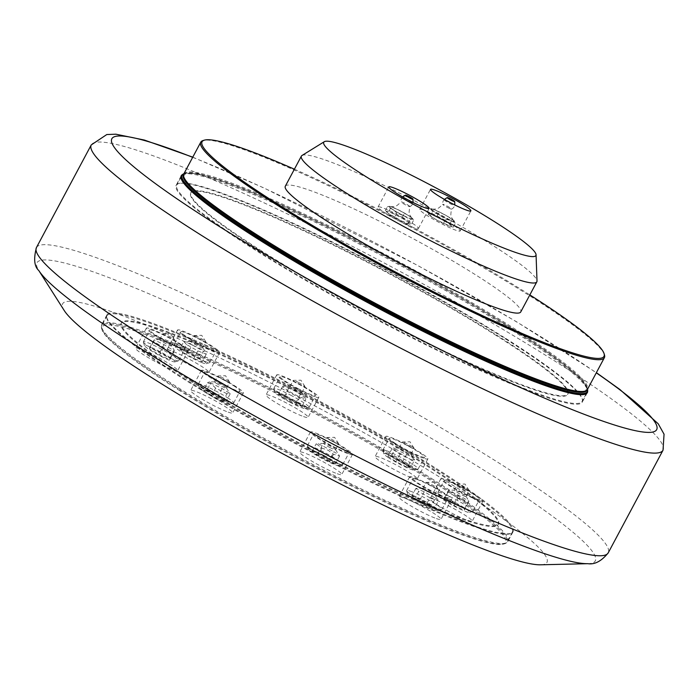 <?xml version="1.0" encoding="UTF-8"?>
<svg xmlns="http://www.w3.org/2000/svg" width="699" height="699" viewBox="0 0 699 699"><rect width="100%" height="100%" fill="white"/><g stroke="black" fill="none" stroke-linecap="round" stroke-linejoin="round"><path stroke-width="0.52" stroke-dasharray="3.5 2.62" d="M427.141 212.321L431.772 214.75L436.927 216.209L443.21 220.386L450.016 223.601L451.405 225.838L453.319 227.105L451.301 226.659L436.726 220.01L428.531 214.558L427.141 212.321L429.3 208.276L431.204 209.543L432.602 211.78L439.4 214.986L445.682 219.171L450.838 220.631L455.477 223.06L453.73 220.482A13.342 1.398 28.1 0 0 445.892 215.371L434.455 209.735L429.3 208.276M428.88 214.899L428.531 214.558A13.342 1.398 -151.9 0 1 431.772 214.75A13.342 1.398 -151.9 0 1 443.21 220.386A13.342 1.398 -151.9 0 1 451.405 225.838A13.342 1.398 -151.9 0 1 450.54 226.467A13.342 1.398 -151.9 0 1 448.164 225.646A13.342 1.398 -151.9 0 1 436.726 220.01A13.342 1.398 -151.9 0 1 428.88 214.899A13.342 1.398 -151.9 0 1 428.531 214.558M430.435 215.825L432.602 211.78M436.927 216.209L439.086 212.164M452.174 219.556L445.892 215.371A13.342 1.398 28.1 0 0 434.455 209.735A13.342 1.398 28.1 0 0 432.078 208.914A13.342 1.398 28.1 0 0 431.204 209.543A13.342 1.398 28.1 0 0 439.4 214.986A13.342 1.398 28.1 0 0 450.838 220.631A13.342 1.398 28.1 0 0 454.088 220.823L452.174 219.556L450.016 223.601M453.319 227.105L455.477 223.06M443.524 223.217L445.682 219.171M431.833 209.849A12.617 1.319 28.1 0 0 445.35 218.053A12.617 1.319 28.1 0 0 453.459 220.508A12.617 1.319 28.1 0 0 443.271 214.016A12.617 1.319 28.1 0 0 432.2 209.158A12.617 1.319 28.1 0 0 431.833 209.849M448.26 207.848A5.05 0.524 28.1 0 0 451.606 209.106A5.05 0.524 28.1 0 0 451.633 209.071A5.05 0.524 28.1 0 0 447.43 206.231A5.05 0.524 28.1 0 0 442.72 204.309A5.05 0.524 28.1 0 0 442.712 204.361A5.05 0.524 28.1 0 0 442.843 204.562A5.05 0.524 28.1 0 0 448.26 207.848M444.171 199.975A6.09 0.638 28.1 0 0 450.698 203.933A6.09 0.638 28.1 0 0 454.769 205.401A6.09 0.638 28.1 0 0 454.769 205.375A6.09 0.638 28.1 0 0 454.612 205.122A6.09 0.638 28.1 0 0 448.094 201.163A6.09 0.638 28.1 0 0 444.048 199.652A6.09 0.638 28.1 0 0 444.031 199.669A6.09 0.638 28.1 0 0 444.171 199.975M451.973 200.604L449.492 199.329L451.973 200.604A4.29 4.29 0 0 0 449.571 199.32M394.752 217.031L389.762 214.375L385.289 210.74L386.905 211.334L389.037 210.967L395.381 214.707L402.248 217.476L406.722 221.102L411.711 223.767L409.579 224.143L401.095 220.779L394.752 217.031L396.91 212.985L403.777 215.755L410.121 219.495L412.253 219.128L413.869 219.722L409.396 216.087L398.063 209.683L391.204 206.913L389.588 206.319L387.456 206.694L392.445 209.359L396.91 212.985M407.963 223.549L410.121 219.495M385.289 210.74L387.456 206.694M390.348 206.458L389.588 206.319A13.342 1.398 28.1 0 0 392.445 209.359A13.342 1.398 28.1 0 0 403.777 215.755A13.342 1.398 28.1 0 0 412.253 219.128A13.342 1.398 28.1 0 0 412.008 218.018A13.342 1.398 28.1 0 0 409.396 216.087A13.342 1.398 28.1 0 0 398.063 209.683A13.342 1.398 28.1 0 0 390.348 206.458A13.342 1.398 28.1 0 0 389.588 206.319M389.037 210.967L391.204 206.913M402.248 217.476L404.406 213.431M411.711 223.767L413.869 219.722M409.579 224.143L408.81 224.003A13.342 1.398 -151.9 0 1 401.095 220.779A13.342 1.398 -151.9 0 1 389.762 214.375A13.342 1.398 -151.9 0 1 387.159 212.444A13.342 1.398 -151.9 0 1 386.905 211.334A13.342 1.398 -151.9 0 1 395.381 214.707A13.342 1.398 -151.9 0 1 406.722 221.102A13.342 1.398 -151.9 0 1 409.579 224.143A13.342 1.398 -151.9 0 1 408.81 224.003M403.62 215.589A12.617 1.319 28.1 0 0 411.728 218.053L411.728 218.053A12.617 1.319 28.1 0 0 401.541 211.561A12.617 1.319 28.1 0 0 390.479 206.703A12.617 1.319 28.1 0 0 392.611 209.342A12.617 1.319 28.1 0 0 403.62 215.589M409.78 206.371A5.05 0.524 28.1 0 0 405.053 203.435A5.05 0.524 28.1 0 0 400.999 201.854A5.05 0.524 28.1 0 0 400.99 201.897A5.05 0.524 28.1 0 0 406.53 205.384A5.05 0.524 28.1 0 0 409.876 206.642A5.05 0.524 28.1 0 0 409.911 206.616A5.05 0.524 28.1 0 0 409.78 206.371M408.967 201.469A6.09 0.638 28.1 0 0 413.039 202.946A6.09 0.638 28.1 0 0 413.048 202.92A6.09 0.638 28.1 0 0 412.891 202.658A6.09 0.638 28.1 0 0 406.364 198.699A6.09 0.638 28.1 0 0 402.318 197.188A6.09 0.638 28.1 0 0 402.301 197.205A6.09 0.638 28.1 0 0 402.449 197.511A6.09 0.638 28.1 0 0 408.967 201.469M408.723 197.214L410.287 198.219L408.723 197.214M395.162 448.968L406.486 454.551L402.467 462.074L391.143 456.491L387.928 456.307L396.045 461.698L407.36 467.281L411.379 459.759L400.055 454.175L391.947 448.775L393.921 447.972L395.162 448.968L391.143 456.491M391.947 448.775L387.928 456.307M400.055 454.175L396.045 461.698M406.486 454.551L411.021 456.351L414.594 459.942L410.575 467.474L402.467 462.074M414.594 459.942L411.379 459.759M407.36 467.281L410.575 467.474M387.788 454.499A20.018 2.088 28.1 0 0 405.796 464.59A20.018 2.088 28.1 0 0 417.958 469.116A20.018 2.088 28.1 0 0 418.159 468.977A20.018 2.088 28.1 0 0 413.223 464.599A20.018 2.088 28.1 0 0 394.332 454.079A20.018 2.088 28.1 0 0 382.842 450.121A20.018 2.088 28.1 0 0 382.842 450.366A20.018 2.088 28.1 0 0 387.788 454.499M388.233 457.513A17.353 1.809 -151.9 0 1 383.943 453.931A17.353 1.809 -151.9 0 1 393.161 456.796A17.353 1.809 -151.9 0 1 410.278 466.268A17.353 1.809 -151.9 0 1 414.385 470.182A17.353 1.809 -151.9 0 1 403.839 466.259A17.353 1.809 -151.9 0 1 388.233 457.513M412.419 446.844A6.675 0.699 28.1 0 0 406.643 443.585A6.675 0.699 28.1 0 0 402.458 441.96A6.675 0.699 28.1 0 0 402.301 442.021A6.675 0.699 28.1 0 0 403.943 443.481A6.675 0.699 28.1 0 0 410.243 446.984A6.675 0.699 28.1 0 0 414.07 448.304A6.675 0.699 28.1 0 0 414.026 448.138A6.675 0.699 28.1 0 0 412.419 446.844M409.282 452.734A6.675 0.699 28.1 0 0 403.498 449.474A6.675 0.699 28.1 0 0 399.312 447.849A6.675 0.699 28.1 0 0 399.155 447.91A6.675 0.699 28.1 0 0 400.798 449.37A6.675 0.699 28.1 0 0 407.098 452.873A6.675 0.699 28.1 0 0 410.925 454.193A6.675 0.699 28.1 0 0 410.89 454.027A6.675 0.699 28.1 0 0 409.282 452.734M394.131 442.624A20.018 2.088 28.1 0 0 413.013 453.135A20.018 2.088 28.1 0 0 424.503 457.102A20.018 2.088 28.1 0 0 419.557 452.725A20.018 2.088 28.1 0 0 400.676 442.205A20.018 2.088 28.1 0 0 389.186 438.247A20.018 2.088 28.1 0 0 394.131 442.624M186.624 344.572L183.793 341.566L179.774 349.098L182.605 352.095L193.824 358.438L202.212 361.767L199.39 358.762L203.409 351.239L205.567 352.191L206.231 354.244L197.843 350.907L186.624 344.572L182.605 352.095M197.843 350.907L193.824 358.438M206.231 354.244L202.212 361.767M183.793 341.566L188.468 342.335L192.19 344.904L188.171 352.427L179.774 349.098M192.19 344.904L203.409 351.239M199.39 358.762L188.171 352.427M204.536 361.261A20.018 2.088 28.1 0 0 209.7 362.659A20.018 2.088 28.1 0 0 209.901 362.519A20.018 2.088 28.1 0 0 199.599 354.812A20.018 2.088 28.1 0 0 179.958 344.913A20.018 2.088 28.1 0 0 174.584 343.663A20.018 2.088 28.1 0 0 174.584 343.908A20.018 2.088 28.1 0 0 185.742 351.868A20.018 2.088 28.1 0 0 204.536 361.261M201.644 362.519A17.353 1.809 -151.9 0 1 185.357 354.376A17.353 1.809 -151.9 0 1 175.685 347.473A17.353 1.809 -151.9 0 1 180.342 348.347A17.353 1.809 -151.9 0 1 198.097 357.355A17.353 1.809 -151.9 0 1 206.126 363.725A17.353 1.809 -151.9 0 1 201.644 362.519M195.825 335.983A6.675 0.699 28.1 0 0 194.2 335.503A6.675 0.699 28.1 0 0 194.042 335.564A6.675 0.699 28.1 0 0 197.476 338.133A6.675 0.699 28.1 0 0 204.021 341.427A6.675 0.699 28.1 0 0 205.812 341.846A6.675 0.699 28.1 0 0 205.777 341.689A6.675 0.699 28.1 0 0 201.88 338.989A6.675 0.699 28.1 0 0 195.825 335.983M192.688 341.872A6.675 0.699 28.1 0 0 191.054 341.392A6.675 0.699 28.1 0 0 190.897 341.453A6.675 0.699 28.1 0 0 194.331 344.022A6.675 0.699 28.1 0 0 200.875 347.316A6.675 0.699 28.1 0 0 202.666 347.735A6.675 0.699 28.1 0 0 202.631 347.569A6.675 0.699 28.1 0 0 198.734 344.878A6.675 0.699 28.1 0 0 192.688 341.872M210.88 349.386A20.018 2.088 28.1 0 0 216.244 350.645A20.018 2.088 28.1 0 0 205.943 342.938A20.018 2.088 28.1 0 0 186.292 333.039A20.018 2.088 28.1 0 0 180.927 331.789A20.018 2.088 28.1 0 0 191.229 339.496A20.018 2.088 28.1 0 0 210.88 349.386M226.93 393.712L215.615 388.128L211.596 395.66L222.911 401.243L226.127 401.427L218.018 396.036L206.694 390.453L210.714 382.93L222.037 388.513L229.945 393.493L226.93 393.712L222.911 401.243M230.146 393.904L226.127 401.427M222.037 388.513L218.018 396.036M215.615 388.128L212.033 384.537L207.507 382.737L203.488 390.26L211.596 395.66M207.507 382.737L209.473 381.934L210.714 382.93M206.694 390.453L203.488 390.26M228.774 398.552A20.018 2.088 28.1 0 0 209.883 388.041A20.018 2.088 28.1 0 0 198.394 384.074A20.018 2.088 28.1 0 0 198.394 384.319A20.018 2.088 28.1 0 0 203.339 388.452A20.018 2.088 28.1 0 0 221.347 398.552A20.018 2.088 28.1 0 0 233.51 403.078A20.018 2.088 28.1 0 0 233.711 402.93A20.018 2.088 28.1 0 0 228.774 398.552M225.829 400.221A17.353 1.809 -151.9 0 1 229.936 404.144A17.353 1.809 -151.9 0 1 219.39 400.221A17.353 1.809 -151.9 0 1 203.785 391.466A17.353 1.809 -151.9 0 1 199.495 387.893A17.353 1.809 -151.9 0 1 208.713 390.758A17.353 1.809 -151.9 0 1 225.829 400.221M219.495 377.443A6.675 0.699 28.1 0 0 225.794 380.946A6.675 0.699 28.1 0 0 229.622 382.266A6.675 0.699 28.1 0 0 229.587 382.1A6.675 0.699 28.1 0 0 227.979 380.806A6.675 0.699 28.1 0 0 222.195 377.547A6.675 0.699 28.1 0 0 218.009 375.922A6.675 0.699 28.1 0 0 217.852 375.975A6.675 0.699 28.1 0 0 219.495 377.443M216.349 383.323A6.675 0.699 28.1 0 0 222.649 386.835A6.675 0.699 28.1 0 0 226.476 388.155A6.675 0.699 28.1 0 0 226.441 387.989A6.675 0.699 28.1 0 0 224.833 386.696A6.675 0.699 28.1 0 0 219.049 383.436A6.675 0.699 28.1 0 0 214.864 381.811A6.675 0.699 28.1 0 0 214.707 381.864A6.675 0.699 28.1 0 0 216.349 383.323M235.117 386.678A20.018 2.088 28.1 0 0 216.227 376.167A20.018 2.088 28.1 0 0 204.737 372.2A20.018 2.088 28.1 0 0 209.683 376.578A20.018 2.088 28.1 0 0 228.564 387.097A20.018 2.088 28.1 0 0 240.054 391.056A20.018 2.088 28.1 0 0 235.117 386.678M435.477 498.107L437.635 499.06L438.299 501.113L434.28 508.636L431.458 505.639L420.239 499.296L411.842 495.967L414.673 498.972L418.692 491.441L415.861 488.444L424.258 491.773L435.477 498.107L431.458 505.639M424.258 491.773L420.239 499.296M415.861 488.444L411.842 495.967M438.299 501.113L434.586 498.553L429.911 497.784L425.892 505.307L434.28 508.636M429.911 497.784L418.692 491.441M414.673 498.972L425.892 505.307M412.026 491.79A20.018 2.088 28.1 0 0 406.652 490.532A20.018 2.088 28.1 0 0 406.652 490.777A20.018 2.088 28.1 0 0 417.81 498.736A20.018 2.088 28.1 0 0 436.604 508.138A20.018 2.088 28.1 0 0 441.768 509.527A20.018 2.088 28.1 0 0 441.969 509.388A20.018 2.088 28.1 0 0 431.667 501.681A20.018 2.088 28.1 0 0 412.026 491.79M412.41 495.224A17.353 1.809 -151.9 0 1 430.165 504.224A17.353 1.809 -151.9 0 1 438.194 510.593A17.353 1.809 -151.9 0 1 433.712 509.388A17.353 1.809 -151.9 0 1 417.425 501.244A17.353 1.809 -151.9 0 1 407.753 494.342A17.353 1.809 -151.9 0 1 412.41 495.224M436.089 488.304A6.675 0.699 28.1 0 0 437.88 488.723A6.675 0.699 28.1 0 0 437.845 488.557A6.675 0.699 28.1 0 0 433.948 485.857A6.675 0.699 28.1 0 0 427.893 482.852A6.675 0.699 28.1 0 0 426.268 482.38A6.675 0.699 28.1 0 0 426.11 482.432A6.675 0.699 28.1 0 0 429.544 485.001A6.675 0.699 28.1 0 0 436.089 488.304M432.943 494.193A6.675 0.699 28.1 0 0 434.734 494.612A6.675 0.699 28.1 0 0 434.699 494.446A6.675 0.699 28.1 0 0 430.802 491.746A6.675 0.699 28.1 0 0 424.756 488.741A6.675 0.699 28.1 0 0 423.122 488.26A6.675 0.699 28.1 0 0 422.965 488.321A6.675 0.699 28.1 0 0 426.399 490.89A6.675 0.699 28.1 0 0 432.943 494.193M418.36 479.916A20.018 2.088 28.1 0 0 412.995 478.658A20.018 2.088 28.1 0 0 423.297 486.364A20.018 2.088 28.1 0 0 442.948 496.264A20.018 2.088 28.1 0 0 448.312 497.513A20.018 2.088 28.1 0 0 438.011 489.807A20.018 2.088 28.1 0 0 418.36 479.916M183.426 378.037A230.198 24.054 28.1 0 0 393.231 492.017A230.198 24.054 28.1 0 0 513.04 531.773A230.198 24.054 28.1 0 0 321.304 402.126A230.198 24.054 28.1 0 0 106.912 314.917A230.198 24.054 28.1 0 0 183.426 378.037M192.496 381.287A213.711 22.333 -151.9 0 1 121.46 322.685A213.711 22.333 -151.9 0 1 232.688 359.592A213.711 22.333 -151.9 0 1 427.456 465.412A213.711 22.333 -151.9 0 1 498.492 524.005A213.711 22.333 -151.9 0 1 387.263 487.098A213.711 22.333 -151.9 0 1 192.496 381.287M505.735 339.041A230.198 24.054 -151.9 0 1 582.25 402.152A230.198 24.054 -151.9 0 1 462.441 362.405A230.198 24.054 -151.9 0 1 252.645 248.416A230.198 24.054 -151.9 0 1 176.122 185.305A230.198 24.054 -151.9 0 1 295.93 225.061A230.198 24.054 -151.9 0 1 505.735 339.041M496.666 335.791A213.711 22.333 28.1 0 0 301.898 229.98A213.711 22.333 28.1 0 0 190.67 193.073A213.711 22.333 28.1 0 0 261.706 251.666A213.711 22.333 28.1 0 0 456.482 357.486A213.711 22.333 28.1 0 0 567.702 394.393A213.711 22.333 28.1 0 0 496.666 335.791M182.561 174.523A230.198 24.054 -151.9 0 1 307.778 218.691A230.198 24.054 -151.9 0 1 510.82 329.509A230.198 24.054 -151.9 0 1 587.632 390.811M64.221 310.505A274.524 28.685 -151.9 0 1 185.707 342.064A274.524 28.685 -151.9 0 1 455.704 487.081A274.524 28.685 -151.9 0 1 540.458 564.801M431.344 478.361A230.198 24.054 -151.9 0 1 507.858 541.472A230.198 24.054 -151.9 0 1 388.05 501.725A230.198 24.054 -151.9 0 1 178.254 387.735A230.198 24.054 -151.9 0 1 101.731 324.624A230.198 24.054 -151.9 0 1 221.539 364.371A230.198 24.054 -151.9 0 1 431.344 478.361M261.976 251.168A213.711 22.333 -151.9 0 1 190.932 192.566A213.711 22.333 -151.9 0 1 302.16 229.473A213.711 22.333 -151.9 0 1 496.937 335.293A213.711 22.333 -151.9 0 1 567.972 393.887A213.711 22.333 -151.9 0 1 456.744 356.979A213.711 22.333 -151.9 0 1 261.976 251.168M183.627 174.374A228.774 23.906 -151.9 0 1 185.663 173.151A228.774 23.906 -151.9 0 1 510.925 327.551A228.774 23.906 -151.9 0 1 587.038 387.464A228.774 23.906 -151.9 0 1 587.16 389.841M583.84 391.44A227.813 23.81 28.1 0 0 396.385 261.522A227.813 23.81 28.1 0 0 184.143 178.018M587.553 389.186A229.726 24.002 28.1 0 0 587.431 388.74A229.726 24.002 28.1 0 0 511.004 328.574A229.726 24.002 28.1 0 0 184.387 173.535A229.726 24.002 28.1 0 0 183.951 173.684M505.735 338.447A229.726 24.002 -151.9 0 1 582.101 401.427A229.726 24.002 -151.9 0 1 462.537 361.759A229.726 24.002 -151.9 0 1 253.169 248.014A229.726 24.002 -151.9 0 1 176.812 185.025A229.726 24.002 -151.9 0 1 296.367 224.694A229.726 24.002 -151.9 0 1 505.735 338.447M178.14 389.692A228.774 23.906 28.1 0 0 503.411 544.093A228.774 23.906 28.1 0 0 315.162 413.633A228.774 23.906 28.1 0 0 102.037 329.779A228.774 23.906 28.1 0 0 178.14 389.692M178.07 388.67A229.726 24.002 -151.9 0 1 101.635 328.504A229.726 24.002 -151.9 0 1 101.705 325.682A229.726 24.002 -151.9 0 1 221.268 365.35A229.726 24.002 -151.9 0 1 430.636 479.103A229.726 24.002 -151.9 0 1 506.993 542.083A229.726 24.002 -151.9 0 1 504.687 543.717A229.726 24.002 -151.9 0 1 178.07 388.67M435.905 469.23A229.726 24.002 -151.9 0 1 512.262 532.219A229.726 24.002 -151.9 0 1 392.698 492.55A229.726 24.002 -151.9 0 1 183.339 378.806A229.726 24.002 -151.9 0 1 106.973 315.817A229.726 24.002 -151.9 0 1 226.537 355.485A229.726 24.002 -151.9 0 1 435.905 469.23M173.125 369.876A23.827 2.49 28.1 0 0 177.668 370.671A23.827 2.49 28.1 0 0 164.134 360.754A23.827 2.49 28.1 0 0 140.158 349.011A23.827 2.49 28.1 0 0 135.623 348.224A23.827 2.49 28.1 0 0 149.158 358.133A23.827 2.49 28.1 0 0 173.125 369.876M337.224 473.73A23.827 2.49 28.1 0 0 341.759 474.525A23.827 2.49 28.1 0 0 328.233 464.608A23.827 2.49 28.1 0 0 304.257 452.865A23.827 2.49 28.1 0 0 299.722 452.078A23.827 2.49 28.1 0 0 313.248 461.987A23.827 2.49 28.1 0 0 337.224 473.73M467.648 520.432A23.827 2.49 28.1 0 0 472.183 521.218A23.827 2.49 28.1 0 0 458.649 511.301A23.827 2.49 28.1 0 0 434.682 499.567A23.827 2.49 28.1 0 0 430.147 498.771A23.827 2.49 28.1 0 0 443.673 508.689A23.827 2.49 28.1 0 0 467.648 520.432M303.549 416.578A23.827 2.49 28.1 0 0 308.084 417.364A23.827 2.49 28.1 0 0 294.559 407.447A23.827 2.49 28.1 0 0 270.583 395.713A23.827 2.49 28.1 0 0 266.048 394.918A23.827 2.49 28.1 0 0 279.583 404.835A23.827 2.49 28.1 0 0 303.549 416.578M204.353 371.719A23.827 2.49 28.1 0 0 208.887 372.506A23.827 2.49 28.1 0 0 195.362 362.598A23.827 2.49 28.1 0 0 171.386 350.854A23.827 2.49 28.1 0 0 166.851 350.059A23.827 2.49 28.1 0 0 180.377 359.976A23.827 2.49 28.1 0 0 204.353 371.719M412.611 478.168A23.827 2.49 28.1 0 0 417.146 478.964A23.827 2.49 28.1 0 0 403.62 469.046A23.827 2.49 28.1 0 0 379.644 457.312A23.827 2.49 28.1 0 0 375.11 456.517A23.827 2.49 28.1 0 0 388.635 466.434A23.827 2.49 28.1 0 0 412.611 478.168M436.421 518.588A23.827 2.49 28.1 0 0 440.955 519.383A23.827 2.49 28.1 0 0 427.43 509.466A23.827 2.49 28.1 0 0 403.454 497.723A23.827 2.49 28.1 0 0 398.919 496.937A23.827 2.49 28.1 0 0 412.445 506.845A23.827 2.49 28.1 0 0 436.421 518.588M228.162 412.13A23.827 2.49 28.1 0 0 232.697 412.926A23.827 2.49 28.1 0 0 219.171 403.008A23.827 2.49 28.1 0 0 195.196 391.265A23.827 2.49 28.1 0 0 190.661 390.479A23.827 2.49 28.1 0 0 204.195 400.396A23.827 2.49 28.1 0 0 228.162 412.13M238.875 392.06A23.827 2.49 -151.9 0 1 214.908 380.326A23.827 2.49 -151.9 0 1 201.373 370.409A23.827 2.49 -151.9 0 1 205.917 371.195A23.827 2.49 -151.9 0 1 229.884 382.938A23.827 2.49 -151.9 0 1 243.418 392.855A23.827 2.49 -151.9 0 1 238.875 392.06M447.133 498.518A23.827 2.49 -151.9 0 1 423.166 486.775A23.827 2.49 -151.9 0 1 409.631 476.867A23.827 2.49 -151.9 0 1 414.175 477.653A23.827 2.49 -151.9 0 1 438.142 489.396A23.827 2.49 -151.9 0 1 451.676 499.313A23.827 2.49 -151.9 0 1 447.133 498.518M423.323 458.098A23.827 2.49 -151.9 0 1 399.356 446.364A23.827 2.49 -151.9 0 1 385.822 436.447A23.827 2.49 -151.9 0 1 390.365 437.242A23.827 2.49 -151.9 0 1 414.332 448.976A23.827 2.49 -151.9 0 1 427.867 458.894A23.827 2.49 -151.9 0 1 423.323 458.098M215.065 351.649A23.827 2.49 -151.9 0 1 191.098 339.906A23.827 2.49 -151.9 0 1 177.563 329.989A23.827 2.49 -151.9 0 1 182.107 330.784A23.827 2.49 -151.9 0 1 206.074 342.527A23.827 2.49 -151.9 0 1 219.608 352.436A23.827 2.49 -151.9 0 1 215.065 351.649M314.262 396.508A23.827 2.49 -151.9 0 1 290.295 384.765A23.827 2.49 -151.9 0 1 276.76 374.847A23.827 2.49 -151.9 0 1 281.304 375.643A23.827 2.49 -151.9 0 1 305.271 387.386A23.827 2.49 -151.9 0 1 318.805 397.294A23.827 2.49 -151.9 0 1 314.262 396.508M297.486 388.286A20.018 2.088 28.1 0 0 315.441 395.503A20.018 2.088 28.1 0 0 298.089 383.865A20.018 2.088 28.1 0 0 280.124 376.647A20.018 2.088 28.1 0 0 297.486 388.286M478.361 500.362A23.827 2.49 -151.9 0 1 454.394 488.618A23.827 2.49 -151.9 0 1 440.859 478.701A23.827 2.49 -151.9 0 1 445.403 479.497A23.827 2.49 -151.9 0 1 469.37 491.24A23.827 2.49 -151.9 0 1 482.904 501.148A23.827 2.49 -151.9 0 1 478.361 500.362M444.197 480.58A20.018 2.088 28.1 0 0 461.235 491.956A20.018 2.088 28.1 0 0 479.54 499.357A20.018 2.088 28.1 0 0 479.566 499.278A20.018 2.088 28.1 0 0 462.528 487.902A20.018 2.088 28.1 0 0 444.223 480.501A20.018 2.088 28.1 0 0 444.197 480.58M347.936 453.66A23.827 2.49 -151.9 0 1 323.969 441.917A23.827 2.49 -151.9 0 1 310.435 432.008A23.827 2.49 -151.9 0 1 314.978 432.795A23.827 2.49 -151.9 0 1 338.945 444.538A23.827 2.49 -151.9 0 1 352.479 454.455A23.827 2.49 -151.9 0 1 347.936 453.66M331.754 441.017A20.018 2.088 28.1 0 0 313.799 433.799A20.018 2.088 28.1 0 0 331.151 445.438A20.018 2.088 28.1 0 0 349.116 452.655A20.018 2.088 28.1 0 0 331.754 441.017M183.846 349.806A23.827 2.49 -151.9 0 1 159.87 338.063A23.827 2.49 -151.9 0 1 146.336 328.154A23.827 2.49 -151.9 0 1 150.879 328.941A23.827 2.49 -151.9 0 1 174.846 340.684A23.827 2.49 -151.9 0 1 188.381 350.601A23.827 2.49 -151.9 0 1 183.846 349.806M185.043 348.722A20.018 2.088 28.1 0 0 168.005 337.346A20.018 2.088 28.1 0 0 149.7 329.945A20.018 2.088 28.1 0 0 149.673 330.024A20.018 2.088 28.1 0 0 166.712 341.4A20.018 2.088 28.1 0 0 185.017 348.801A20.018 2.088 28.1 0 0 185.043 348.722M192.138 381.951A213.711 22.333 -151.9 0 1 121.102 323.357A213.711 22.333 -151.9 0 1 232.33 360.265A213.711 22.333 -151.9 0 1 427.098 466.084A213.711 22.333 -151.9 0 1 498.134 524.678A213.711 22.333 -151.9 0 1 386.914 487.771A213.711 22.333 -151.9 0 1 192.138 381.951M604.452 354.847A228.774 23.906 28.1 0 0 425.708 235.205A228.774 23.906 28.1 0 0 208.276 140.158A228.774 23.906 28.1 0 0 203.077 140.534M294.401 169.202A227.813 23.81 -151.9 0 1 529.833 294.908M183.811 173.937A228.774 23.906 -151.9 0 1 191.308 171.937A228.774 23.906 -151.9 0 1 419.269 272.724A228.774 23.906 -151.9 0 1 587.422 389.439M285.314 186.214A133.448 13.945 -151.9 0 1 289.683 185.052A133.448 13.945 -151.9 0 1 422.659 243.846A133.448 13.945 -151.9 0 1 520.746 311.929M445.534 220.526A22.875 2.394 28.1 0 0 419.784 209.42A22.875 2.394 28.1 0 0 434.402 219.87A22.875 2.394 28.1 0 0 460.152 230.976A22.875 2.394 28.1 0 0 445.534 220.526M403.804 218.071A22.875 2.394 28.1 0 0 378.063 206.965A22.875 2.394 28.1 0 0 392.681 217.415A22.875 2.394 28.1 0 0 418.421 228.512A22.875 2.394 28.1 0 0 403.804 218.071M302.003 155.484A133.448 13.945 -151.9 0 1 305.76 154.951A133.448 13.945 -151.9 0 1 435.197 211.806A133.448 13.945 -151.9 0 1 537.007 280.963M324.817 457.312A20.018 2.088 28.1 0 0 342.571 464.678A20.018 2.088 28.1 0 0 342.772 464.529A20.018 2.088 28.1 0 0 325.419 452.9A20.018 2.088 28.1 0 0 307.455 445.674A20.018 2.088 28.1 0 0 307.455 445.918A20.018 2.088 28.1 0 0 324.817 457.312M324.126 455.53A17.353 1.809 -151.9 0 1 338.998 465.735A17.353 1.809 -151.9 0 1 323.602 459.357A17.353 1.809 -151.9 0 1 308.556 449.483A17.353 1.809 -151.9 0 1 324.126 455.53M329.876 459.269L318.202 453.101L312.2 451.274L317.862 455.626L329.526 461.794L335.537 463.612L329.876 459.269L333.895 451.737L338.919 454.962L339.548 456.089L333.545 454.263L328.189 450.287L321.881 448.094L316.219 443.751L317.931 443.55L333.895 451.737M329.552 447.343A6.675 0.699 28.1 0 0 335.537 449.754A6.675 0.699 28.1 0 0 335.503 449.588A6.675 0.699 28.1 0 0 329.753 445.875A6.675 0.699 28.1 0 0 323.925 443.411A6.675 0.699 28.1 0 0 323.768 443.463A6.675 0.699 28.1 0 0 329.552 447.343M332.698 441.453A6.675 0.699 28.1 0 0 338.683 443.865A6.675 0.699 28.1 0 0 338.639 443.699A6.675 0.699 28.1 0 0 332.899 439.986A6.675 0.699 28.1 0 0 327.071 437.522A6.675 0.699 28.1 0 0 326.914 437.574A6.675 0.699 28.1 0 0 332.698 441.453M321.881 448.094L317.862 455.626M312.2 451.274L316.219 443.751M333.545 454.263L329.526 461.794M322.222 445.569L318.202 453.101M339.548 456.089L335.537 463.612M143.339 341.898A20.018 2.088 28.1 0 0 143.356 342.064A20.018 2.088 28.1 0 0 160.036 353.091A20.018 2.088 28.1 0 0 178.472 360.824A20.018 2.088 28.1 0 0 178.673 360.675A20.018 2.088 28.1 0 0 178.699 360.597A20.018 2.088 28.1 0 0 161.661 349.22A20.018 2.088 28.1 0 0 143.365 341.82A20.018 2.088 28.1 0 0 143.339 341.898M175.091 361.698A17.353 1.809 -151.9 0 1 174.899 361.881A17.353 1.809 -151.9 0 1 158.918 355.188A17.353 1.809 -151.9 0 1 144.457 345.629A17.353 1.809 -151.9 0 1 144.44 345.489A17.353 1.809 -151.9 0 1 160.027 351.676A17.353 1.809 -151.9 0 1 175.091 361.698M169.77 359.662L169.971 358.203L159.966 352.13L149.761 347.517L149.569 348.976L159.573 355.048L169.77 359.662L173.789 352.139L163.592 347.525L153.579 341.453L154.164 339.828L163.985 344.607L173.99 350.68L174.366 350.391L171.404 345.734A6.675 0.699 28.1 0 0 165.881 342.143A6.675 0.699 28.1 0 0 159.826 339.557A6.675 0.699 28.1 0 0 159.669 339.609A6.675 0.699 28.1 0 0 165.34 343.427A6.675 0.699 28.1 0 0 171.438 345.9A6.675 0.699 28.1 0 0 171.447 345.874A6.675 0.699 28.1 0 0 171.404 345.734M169.971 358.203L173.99 350.68L173.789 352.139M154.164 339.828L149.761 347.517M159.669 339.609A6.675 0.699 28.1 0 0 159.66 339.635L162.815 333.72A6.675 0.699 28.1 0 0 168.485 337.538A6.675 0.699 28.1 0 0 174.584 340.011A6.675 0.699 28.1 0 0 174.593 339.985A6.675 0.699 28.1 0 0 174.549 339.845A6.675 0.699 28.1 0 0 169.027 336.254A6.675 0.699 28.1 0 0 162.972 333.668A6.675 0.699 28.1 0 0 162.815 333.72A6.675 0.699 28.1 0 0 162.806 333.746M159.966 352.13L163.985 344.607M153.579 341.453L149.569 348.976M163.592 347.525L159.573 355.048M291.745 395.739A20.018 2.088 28.1 0 0 273.781 388.522A20.018 2.088 28.1 0 0 273.781 388.766A20.018 2.088 28.1 0 0 291.142 400.16A20.018 2.088 28.1 0 0 308.897 407.517A20.018 2.088 28.1 0 0 309.098 407.377A20.018 2.088 28.1 0 0 291.745 395.739M289.928 402.205A17.353 1.809 -151.9 0 1 274.882 392.331A17.353 1.809 -151.9 0 1 290.452 398.378A17.353 1.809 -151.9 0 1 305.323 408.583A17.353 1.809 -151.9 0 1 289.928 402.205M284.187 398.465L295.852 404.634L301.863 406.46L296.201 402.108L284.528 395.94L278.525 394.122L284.187 398.465L288.206 390.942L282.545 386.591L284.257 386.39L294.864 390.601L305.245 397.81L305.882 398.937L299.871 397.111L288.206 390.942M296.079 388.714A6.675 0.699 28.1 0 0 290.251 386.25A6.675 0.699 28.1 0 0 290.094 386.311A6.675 0.699 28.1 0 0 295.878 390.191A6.675 0.699 28.1 0 0 301.863 392.593A6.675 0.699 28.1 0 0 301.828 392.427A6.675 0.699 28.1 0 0 296.079 388.714M299.224 382.825A6.675 0.699 28.1 0 0 293.397 380.361A6.675 0.699 28.1 0 0 293.239 380.422A6.675 0.699 28.1 0 0 299.023 384.301A6.675 0.699 28.1 0 0 305.009 386.704A6.675 0.699 28.1 0 0 304.974 386.547A6.675 0.699 28.1 0 0 299.224 382.825M300.221 394.586L296.201 402.108M301.863 406.46L305.882 398.937M288.547 388.417L284.528 395.94M299.871 397.111L295.852 404.634M282.545 386.591L278.525 394.122M473.223 511.152A20.018 2.088 28.1 0 0 456.185 499.776A20.018 2.088 28.1 0 0 437.88 492.376A20.018 2.088 28.1 0 0 437.854 492.454A20.018 2.088 28.1 0 0 437.88 492.62A20.018 2.088 28.1 0 0 454.551 503.647A20.018 2.088 28.1 0 0 472.996 511.371A20.018 2.088 28.1 0 0 473.197 511.231A20.018 2.088 28.1 0 0 473.223 511.152M438.963 496.037A17.353 1.809 -151.9 0 1 454.551 502.231A17.353 1.809 -151.9 0 1 469.614 512.245A17.353 1.809 -151.9 0 1 469.422 512.437A17.353 1.809 -151.9 0 1 453.433 505.744A17.353 1.809 -151.9 0 1 438.981 496.185A17.353 1.809 -151.9 0 1 438.963 496.037M444.284 498.072L444.083 499.532L454.088 505.604L464.293 510.218L464.494 508.758L454.49 502.686L444.284 498.072L448.304 490.549L458.509 495.163L468.889 501.061L468.313 502.686L458.107 498.072L448.103 492L448.644 490.235L454.35 490.104A6.675 0.699 28.1 0 0 454.193 490.165A6.675 0.699 28.1 0 0 454.184 490.191A6.675 0.699 28.1 0 0 459.863 493.983A6.675 0.699 28.1 0 0 465.962 496.447A6.675 0.699 28.1 0 0 465.971 496.421A6.675 0.699 28.1 0 0 465.927 496.281A6.675 0.699 28.1 0 0 460.405 492.69A6.675 0.699 28.1 0 0 454.35 490.104M464.494 508.758L468.889 501.061M469.116 490.532A6.675 0.699 28.1 0 0 469.064 490.401A6.675 0.699 28.1 0 0 463.551 486.801A6.675 0.699 28.1 0 0 457.496 484.215A6.675 0.699 28.1 0 0 457.338 484.276A6.675 0.699 28.1 0 0 457.329 484.302A6.675 0.699 28.1 0 0 463.009 488.094A6.675 0.699 28.1 0 0 469.108 490.558A6.675 0.699 28.1 0 0 469.116 490.532M468.313 502.686L464.293 510.218M454.088 505.604L458.107 498.072M448.103 492L444.083 499.532M458.509 495.163L454.49 502.686M587.807 563.682A316.464 33.071 28.1 0 0 490.104 474.097A316.464 33.071 28.1 0 0 178.857 306.922A316.464 33.071 28.1 0 0 38.803 270.548M36.435 247.568A324.091 33.867 -151.9 0 1 205.113 303.532A324.091 33.867 -151.9 0 1 500.484 464.005A324.091 33.867 -151.9 0 1 608.217 552.865M663.019 450.226A324.091 33.867 28.1 0 0 555.294 361.366A324.091 33.867 28.1 0 0 259.923 200.893A324.091 33.867 28.1 0 0 91.246 144.929M192.688 157.319A308.836 32.276 -151.9 0 1 554.054 344.983A308.836 32.276 -151.9 0 1 596.291 372.829M450.54 226.467L451.301 226.659M432.078 208.914L431.318 208.721M453.459 220.508L451.571 217.485C451.711 216.384 449.85 217.354 451.633 209.071M432.2 209.158L435.765 209.045C436.604 208.319 436.831 210.408 442.72 204.309M444.424 199.407L444.048 199.652A6.195 6.195 0 0 0 442.712 204.361M451.606 209.106A6.195 6.195 0 0 0 454.769 205.401M454.769 204.929L454.769 205.375M387.159 212.444L386.25 211.631M412.008 218.018L412.908 218.831M411.728 218.053L409.85 215.039C410.016 213.676 408.137 215.554 409.911 206.616M390.479 206.703L394.035 206.589C394.883 205.864 395.11 207.953 400.999 201.854M402.694 196.943L402.318 197.188A6.195 6.195 0 0 0 400.99 201.897M409.876 206.642A6.195 6.195 0 0 0 413.039 202.946M413.039 202.474L413.048 202.92M410.252 198.149A4.29 4.29 0 0 0 407.84 196.856M414.385 470.182L417.958 469.116M383.943 453.931L382.842 450.366M414.026 448.138L409.99 441.785L402.458 441.96M410.925 454.193L414.07 448.304M399.155 447.91L402.301 442.021M399.312 447.849L393.921 447.972M410.89 454.027L414.385 459.54M418.159 468.977L424.503 457.102M382.842 450.121L389.186 438.247M206.126 363.725L209.7 362.659M175.685 347.473L174.584 343.908M205.777 341.689L201.731 335.328L194.2 335.503M202.666 347.735L205.812 341.846M190.897 341.453L194.042 335.564M191.054 341.392L184.003 341.558M202.631 347.569L205.567 352.191M209.901 362.519L216.244 350.645M174.584 343.663L180.927 331.789M229.936 404.144L233.51 403.078M199.495 387.893L198.394 384.319M229.587 382.1L225.541 375.739L218.009 375.922M226.476 388.155L229.622 382.266M214.707 381.864L217.852 375.975M214.864 381.811L209.473 381.934M226.441 387.989L229.945 393.493M233.711 402.93L240.054 391.056M198.394 384.074L204.737 372.2M438.194 510.593L441.768 509.527M407.753 494.342L406.652 490.777M437.845 488.557L433.799 482.196L426.268 482.38M434.734 494.612L437.88 488.723M422.965 488.321L426.11 482.432M423.122 488.26L416.071 488.426M434.699 494.446L437.635 499.06M441.969 509.388L448.312 497.513M406.652 490.532L412.995 478.658M181.207 175.772L176.122 185.305M587.343 392.62L582.25 402.152M192.767 157.161L264.178 188.048L417.469 265.323L516.22 321.566L596.378 372.663M106.912 314.917L101.731 324.624M513.04 531.773L507.858 541.472M190.932 192.566L190.67 193.073M567.972 393.887L567.702 394.393M185.663 173.151L184.387 173.535M587.038 387.464L587.431 388.74M180.901 177.363L176.812 185.025M586.19 393.764L582.101 401.427M503.411 544.093L504.687 543.717M102.037 329.779L101.635 328.504M106.973 315.817L101.705 325.682M512.262 532.219L506.993 542.083M201.373 370.409L190.661 390.479M243.418 392.855L232.697 412.926M409.631 476.867L398.919 496.937M451.676 499.313L440.955 519.383M385.822 436.447L375.11 456.517M427.867 458.894L417.146 478.964M177.563 329.989L166.851 350.059M219.608 352.436L208.887 372.506M276.76 374.847L266.048 394.918M318.805 397.294L308.084 417.364M440.859 478.701L430.147 498.771M482.904 501.148L472.183 521.218M310.435 432.008L299.722 452.078M352.479 454.455L341.759 474.525M146.336 328.154L135.623 348.224M188.381 350.601L177.668 370.671M121.46 322.685L121.102 323.357M498.492 524.005L498.134 524.678M460.152 230.976L470.864 210.906M419.784 209.42L430.505 189.35M418.421 228.512L429.142 208.442M378.063 206.965L388.775 186.895M342.772 464.529L349.116 452.655M307.455 445.674L313.799 433.799M323.925 443.411L317.931 443.55M335.503 449.588L338.919 454.962M335.537 449.754L338.683 443.865M323.768 443.463L326.914 437.574M338.639 443.699L334.603 437.338L327.071 437.522M338.998 465.735L342.571 464.678M308.556 449.483L307.455 445.918M178.673 360.675L185.017 348.801M143.365 341.82L149.7 329.945M159.826 339.557L154.121 339.688M171.438 345.9L174.584 340.011M174.549 339.845L170.504 333.484L162.972 333.668M174.899 361.881L178.472 360.824M144.457 345.629L143.356 342.064M309.098 407.377L315.441 395.503M273.781 388.522L280.124 376.647M290.251 386.25L284.257 386.39M301.828 392.427L305.245 397.81M301.863 392.593L305.009 386.704M290.094 386.311L293.239 380.422M304.974 386.547L300.928 380.186L293.397 380.361M305.323 408.583L308.897 407.517M274.882 392.331L273.781 388.766M473.197 511.231L479.54 499.357M437.88 492.376L444.223 480.501M465.927 496.281L468.88 500.938M465.962 496.447L469.108 490.558M454.193 490.165L457.338 484.276M469.064 490.401L465.027 484.04L457.496 484.215M469.422 512.437L472.996 511.371M438.981 496.185L437.88 492.62"/><path stroke-width="1.05" d="M447.273 197.817A4.29 0.446 28.1 0 0 451.414 200.377A4.29 0.446 28.1 0 0 454.743 201.618A4.29 0.446 28.1 0 0 454.63 201.443A4.29 0.446 28.1 0 0 450.698 198.988A4.29 0.446 28.1 0 0 447.185 197.59A4.29 0.446 28.1 0 0 447.273 197.817M449.728 199.023L452.209 200.298L449.728 199.023M410.147 198.14A4.29 0.446 28.1 0 0 413.013 199.163A4.29 0.446 28.1 0 0 408.303 196.192A4.29 0.446 28.1 0 0 405.464 195.126A4.29 0.446 28.1 0 0 410.147 198.14M409.535 197.494L407.963 196.498L409.535 197.494M587.632 390.811A230.198 24.054 -151.9 0 1 587.343 392.62A230.198 24.054 -151.9 0 1 467.535 352.873A230.198 24.054 -151.9 0 1 257.73 238.883A230.198 24.054 -151.9 0 1 181.207 175.772A230.198 24.054 -151.9 0 1 182.561 174.523M587.807 563.682L540.458 564.801A274.524 28.685 -151.9 0 1 153.885 379.015A274.524 28.685 -151.9 0 1 64.221 310.505L38.803 270.548A316.464 33.071 28.1 0 0 142.177 349.517A316.464 33.071 28.1 0 0 535.023 550.331A316.464 33.071 28.1 0 0 587.807 563.682C594.674 564.775 601.481 561.175 608.217 552.865A324.091 33.867 -151.9 0 1 546.487 542.083A324.091 33.867 -151.9 0 1 144.169 336.429A324.091 33.867 -151.9 0 1 36.435 247.568C33.482 258.831 34.268 266.494 38.803 270.548M587.16 389.841A228.774 23.906 -151.9 0 1 373.913 303.611A228.774 23.906 -151.9 0 1 183.627 174.374M183.75 176.742L184.143 178.018A227.813 23.81 28.1 0 0 362.143 297.171A227.813 23.81 28.1 0 0 578.667 391.816A227.813 23.81 28.1 0 0 583.84 391.44L585.124 391.064A228.774 23.906 -151.9 0 1 579.925 391.44A228.774 23.906 -151.9 0 1 362.493 296.393A228.774 23.906 -151.9 0 1 183.75 176.742A228.774 23.906 -151.9 0 1 183.811 173.937L200.779 142.159A228.774 23.906 28.1 0 0 368.923 258.875A228.774 23.906 28.1 0 0 596.894 359.662A228.774 23.906 28.1 0 0 604.39 357.661A228.774 23.906 28.1 0 0 604.452 354.847L604.058 353.58A227.813 23.81 -151.9 0 1 596.527 358.369A227.813 23.81 -151.9 0 1 359.12 252.252A227.813 23.81 -151.9 0 1 204.361 140.158A227.813 23.81 -151.9 0 1 294.401 169.202M183.951 173.684A229.726 24.002 28.1 0 0 182.081 175.161A229.726 24.002 28.1 0 0 258.438 238.141A229.726 24.002 28.1 0 0 467.806 351.894A229.726 24.002 28.1 0 0 587.37 391.562A229.726 24.002 28.1 0 0 587.553 389.186M204.361 140.158L203.077 140.534A228.774 23.906 28.1 0 0 200.779 142.159M529.833 294.908A227.813 23.81 -151.9 0 1 604.058 353.58M604.39 357.661L587.422 389.439A228.774 23.906 -151.9 0 1 585.124 391.064M536.054 254.759L537.007 280.963A133.448 13.945 -151.9 0 1 536.823 281.828L520.746 311.929A133.448 13.945 -151.9 0 1 516.378 313.091A133.448 13.945 -151.9 0 1 383.393 254.305A133.448 13.945 -151.9 0 1 285.314 186.214L301.383 156.113A133.448 13.945 -151.9 0 1 302.003 155.484L324.31 141.696A120.245 12.565 -151.9 0 1 327.691 141.215A120.245 12.565 -151.9 0 1 444.328 192.443A120.245 12.565 -151.9 0 1 536.054 254.759A120.245 12.565 -151.9 0 1 531.948 256.585A120.245 12.565 -151.9 0 1 408.959 201.862A120.245 12.565 -151.9 0 1 324.31 141.696M456.246 200.456A22.875 2.394 -151.9 0 1 470.864 210.906A22.875 2.394 -151.9 0 1 445.123 199.8A22.875 2.394 -151.9 0 1 430.505 189.35A22.875 2.394 -151.9 0 1 456.246 200.456M414.524 198A22.875 2.394 -151.9 0 1 429.142 208.442A22.875 2.394 -151.9 0 1 403.393 197.345A22.875 2.394 -151.9 0 1 388.775 186.895A22.875 2.394 -151.9 0 1 414.524 198M536.823 281.828A133.448 13.945 -151.9 0 1 532.455 282.99A133.448 13.945 -151.9 0 1 399.47 224.196A133.448 13.945 -151.9 0 1 301.383 156.113M36.435 247.568L91.246 144.929A324.091 33.867 28.1 0 0 198.97 233.789A324.091 33.867 28.1 0 0 601.289 439.444A324.091 33.867 28.1 0 0 663.019 450.226L608.217 552.865M596.291 372.829A308.836 32.276 -151.9 0 1 597.881 419.383A308.836 32.276 -151.9 0 1 201.915 215.362A308.836 32.276 -151.9 0 1 192.688 157.319M447.185 197.59L444.424 199.407M454.743 201.618L454.769 204.929M405.464 195.126L402.694 196.943M413.013 199.163L413.039 202.474M91.246 144.929L106.798 134.54L115.885 134.199L144.378 140.053L192.767 157.161M596.378 372.663L619.873 389.474L658.222 423.786L664.05 434.193L663.019 450.226M182.081 175.161L180.901 177.363M587.37 391.562L586.19 393.764"/></g></svg>
